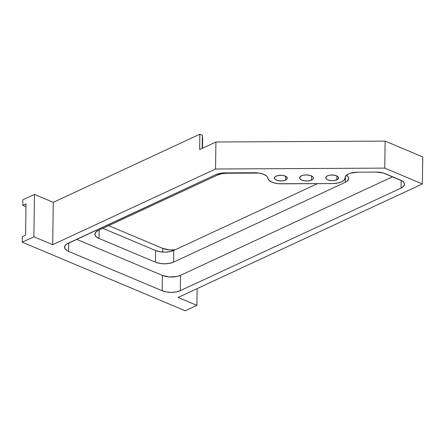 <?xml version="1.0" encoding="UTF-8"?>
<svg xmlns="http://www.w3.org/2000/svg" width="445" height="445" viewBox="0 0 445 445"><rect width="100%" height="100%" fill="white"/><g stroke="black" fill="none" stroke-linecap="round" stroke-linejoin="round"><path stroke-width="0.67" d="M301.46 175.836A6.875 3.037 0.8 0 1 309.03 175.163A6.875 3.037 0.8 0 1 313.375 178.056A6.875 3.037 0.8 0 1 311.539 180.08L311.595 175.981L311.539 180.08L308.09 180.931L305.409 180.943L301.821 180.13L300.247 179.157L299.707 177.399L301.46 175.836L303.629 175.169L306.238 174.918L310.104 175.413L312.746 176.76L313.369 177.922L312.946 179.085L311.539 180.08A6.875 3.037 0.8 0 1 303.968 180.753A6.875 3.037 0.8 0 1 299.624 177.861A6.875 3.037 0.8 0 1 301.46 175.836M276.156 176.114A6.414 2.831 0.8 0 1 283.22 175.486A6.414 2.831 0.8 0 1 287.275 178.184A6.414 2.831 0.8 0 1 285.562 180.075L285.612 176.248L285.562 180.075L282.347 180.865L279.844 180.881L276.495 180.119L275.027 179.213L274.526 177.577L275.394 176.548L278.181 175.491L281.874 175.308L284.221 175.719L286.057 176.493L287.27 178.061L286.875 179.146L285.562 180.075A6.414 2.831 0.8 0 1 278.498 180.703A6.414 2.831 0.8 0 1 274.443 178.006A6.414 2.831 0.8 0 1 276.156 176.114M327.437 175.842A6.414 2.831 0.8 0 1 334.501 175.213A6.414 2.831 0.8 0 1 338.55 177.911A6.414 2.831 0.8 0 1 336.843 179.802L336.893 175.975L336.843 179.802L333.622 180.592L331.125 180.609L327.776 179.847L326.307 178.94L325.807 177.305L326.675 176.276L328.377 175.486L330.652 175.052L334.367 175.191L337.332 176.22L338.378 177.238L338.473 178.339L336.843 179.802A6.414 2.831 0.8 0 1 329.778 180.431A6.414 2.831 0.8 0 1 325.723 177.733A6.414 2.831 0.8 0 1 327.437 175.842M345.136 177.505L345.136 177.839A13 5.741 0.8 0 1 345.136 178.006A13 5.741 0.8 0 1 341.665 181.833L344.291 179.997L345.982 175.686L348.619 173.862L350.493 173.161L357.48 172.187L376.097 172.087L357.48 172.187A12.827 5.663 0.8 0 0 345.131 177.672A12.827 5.663 0.8 0 0 345.136 177.839L345.136 177.505M422.75 156.935L422.372 183.946L384.753 168.11L385.131 141.098L422.75 156.935L422.372 183.946L384.753 168.11L215.541 169.011L215.92 142L385.131 141.098L384.753 168.11L215.541 169.011L52.694 244.689L33.881 236.773L34.476 194.409L53.283 202.33L52.694 244.689L53.283 202.33L199.866 134.206L199.655 149.553L215.92 142L215.541 169.011L52.694 244.689L33.881 236.773L34.476 194.409L22.84 199.816L22.762 205.345L26.021 203.832L25.582 235.138L22.328 236.651L22.25 242.18L185.265 310.794L196.901 305.387L178.089 297.471L422.372 183.946L178.089 297.471L196.901 305.387L185.265 310.794L22.25 242.18L33.881 236.773L22.25 242.18L22.328 236.651L25.582 235.138L26.021 203.832L22.762 205.345L25.982 206.697L22.762 205.345L22.84 199.816L34.476 194.409L53.283 202.33L199.866 134.206L202.375 135.263L202.664 138.684L202.531 148.218L202.375 135.263L202.191 148.374L202.375 135.263L199.866 134.206L199.655 149.553L215.92 142L385.131 141.098L422.75 156.935M392.585 176.765L180.509 275.322L176.454 276.573L169.078 276.935L162.381 275.416L76.646 239.332L162.381 275.416L162.164 290.763L68.619 251.392L68.736 243.009L68.619 251.392L66.95 250.541L64.864 248.51L64.675 246.296L66.416 244.244L215.942 174.596L219.997 173.344L224.864 172.888L254.585 172.732L259.485 173.127L263.724 174.312L266.666 176.109L267.506 177.155L268.252 179.352L270.399 181.388L274.109 182.923L278.826 183.74L332.626 183.562L337.56 183.101L341.665 181.833A13 5.741 0.8 0 1 332.626 183.562L281.346 183.835A13 5.741 0.8 0 1 267.873 178.245A12.827 5.663 0.8 0 0 254.585 172.732L224.864 172.888A12.827 5.663 0.8 0 0 215.942 174.596L67.94 243.376A12.827 5.663 0.8 0 0 64.514 247.159A12.827 5.663 0.8 0 0 68.619 251.392L162.164 290.763L162.381 275.416A12.827 5.663 -179.2 0 0 180.509 275.322L180.297 290.668L176.242 291.92L171.369 292.376L166.43 291.97L162.164 290.763A12.827 5.663 0.8 0 0 180.297 290.668L401.079 188.068L180.297 290.668L180.509 275.322L392.585 176.765M155.455 262.2L159.716 263.407L164.661 263.813L169.528 263.357L173.583 262.105L345.303 182.3L347.428 180.954L348.724 178.556L348.213 176.899L346.438 175.23A12.827 5.663 0.8 0 1 348.724 178.523A12.827 5.663 0.8 0 1 345.303 182.3L173.583 262.105L173.745 250.44L317.48 183.646L173.745 250.44L173.583 262.105A12.827 5.663 0.8 0 1 155.455 262.2L99.024 238.448L155.455 262.2L155.617 250.535L159.883 251.742L164.822 252.148L169.69 251.692L173.745 250.44A12.827 5.663 -179.2 0 1 155.617 250.535L155.455 262.2M259.201 173.083L226.633 173.255L221.766 173.711L217.711 174.963L98.345 230.438L95.725 232.29L94.93 234.459L96.092 236.623L99.024 238.448L99.14 230.065L99.024 238.448A12.827 5.663 0.8 0 1 94.924 234.215A12.827 5.663 0.8 0 1 98.345 230.438L217.711 174.963A12.827 5.663 0.8 0 1 226.633 173.255L259.201 173.083M162.759 248.405L162.703 252.081L162.759 248.405L169.45 249.923L175.052 249.834A12.827 5.663 -179.2 0 1 162.759 248.405L108.663 225.637L162.759 248.405M102.867 228.335L155.617 250.535L102.867 228.335M197.135 288.616L196.901 305.387L197.135 288.616M376.097 172.087L383.301 173.005L402.063 180.904L404.155 182.934L404.494 184.041L403.698 186.21L401.079 188.068L401.184 180.414L401.079 188.068A12.827 5.663 0.8 0 0 404.499 184.286A12.827 5.663 0.8 0 0 400.4 180.053L385.303 173.7A12.827 5.663 0.8 0 0 376.097 172.087M345.381 176.598L345.303 182.3L345.381 176.598M345.148 177.438L345.136 177.989"/></g></svg>
